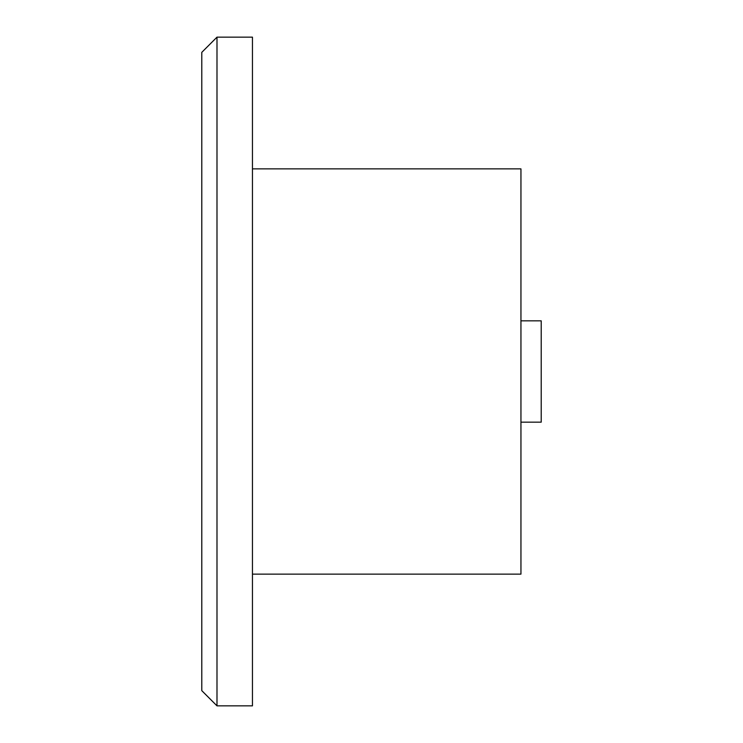 <?xml version="1.0" encoding="UTF-8"?>
<svg xmlns="http://www.w3.org/2000/svg" width="743" height="743" viewBox="0 0 743 743"><rect width="100%" height="100%" fill="white"/><g stroke="black" fill="none" stroke-linecap="round" stroke-linejoin="round"><path stroke-width="1.11" d="M201.79 371.5L201.79 690.656L216.993 705.85L216.993 37.15L201.79 52.344L201.79 371.5M216.993 705.85L252.453 705.85L252.453 37.15L216.993 37.15M520.945 422.163L541.21 422.163L541.21 320.837L520.945 320.837M252.453 574.135L520.945 574.135L520.945 168.865L252.453 168.865"/></g></svg>

